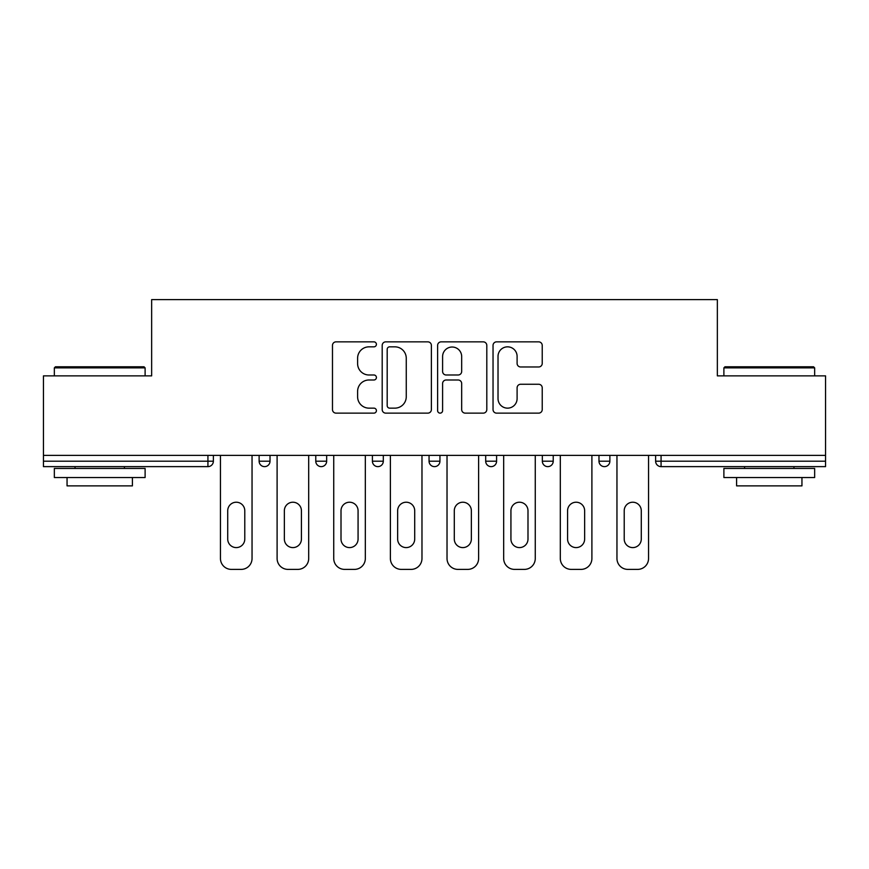 <?xml version="1.0" encoding="UTF-8"?>
<svg xmlns="http://www.w3.org/2000/svg" width="869" height="869" viewBox="0 0 869 869"><rect width="100%" height="100%" fill="white"/><g stroke="black" fill="none" stroke-linecap="round" stroke-linejoin="round"><path stroke-width="1.3" d="M376.407 344.352A2.498 2.498 0 0 0 373.909 341.854L336.042 341.854A3.563 3.563 0 0 0 332.479 345.417L332.479 409.571A3.563 3.563 0 0 0 336.042 413.133L373.909 413.133A2.498 2.498 0 0 0 376.407 410.635A2.498 2.498 0 0 0 373.909 408.148L369.01 408.148A11.406 11.406 0 0 1 357.604 396.742L357.604 391.398A11.406 11.406 0 0 1 369.01 379.992L373.909 379.992A2.498 2.498 0 0 0 376.407 377.494A2.498 2.498 0 0 0 373.909 374.995L369.01 374.995A11.406 11.406 0 0 1 357.604 363.59L357.604 358.245A11.406 11.406 0 0 1 369.01 346.84L373.909 346.84A2.498 2.498 0 0 0 376.407 344.352M538.661 366.979A3.563 3.563 0 0 0 542.223 363.416L542.223 345.417A3.563 3.563 0 0 0 538.661 341.854L496.601 341.854A3.563 3.563 0 0 0 493.038 345.417L493.038 409.571A3.563 3.563 0 0 0 496.601 413.133L538.661 413.133A3.563 3.563 0 0 0 542.223 409.571L542.223 387.835A3.563 3.563 0 0 0 538.661 384.261L520.661 384.261A3.563 3.563 0 0 0 517.098 387.835L517.098 398.61A9.537 9.537 0 0 1 507.561 408.148A9.537 9.537 0 0 1 498.024 398.61L498.024 356.377A9.537 9.537 0 0 1 507.561 346.84A9.537 9.537 0 0 1 517.098 356.377L517.098 363.416A3.563 3.563 0 0 0 520.661 366.979L538.661 366.979M43.45 455.378L43.45 375.864L151.651 375.864L151.651 299.609L717.349 299.609L717.349 375.864L825.55 375.864L825.55 455.378L43.45 455.378L43.45 461.189L207.93 461.189L207.93 455.378M431.382 345.417A3.563 3.563 0 0 0 427.82 341.854L385.76 341.854A3.563 3.563 0 0 0 382.197 345.417L382.197 409.571A3.563 3.563 0 0 0 385.76 413.133L427.82 413.133A3.563 3.563 0 0 0 431.382 409.571L431.382 345.417M441.18 341.854L483.24 341.854A3.563 3.563 0 0 1 486.803 345.417L486.803 409.571A3.563 3.563 0 0 1 483.24 413.133L465.241 413.133A3.563 3.563 0 0 1 461.678 409.571L461.678 383.555A3.563 3.563 0 0 0 458.115 379.992L446.177 379.992A3.563 3.563 0 0 0 442.603 383.555L442.603 410.635A2.498 2.498 0 0 1 440.116 413.133A2.498 2.498 0 0 1 437.618 410.635L437.618 345.417A3.563 3.563 0 0 1 441.18 341.854M207.93 466.631A5.442 5.442 0 0 0 213.372 461.189L207.93 461.189L207.93 466.631A5.442 5.442 0 0 0 213.372 461.189L213.372 455.378L213.372 461.189A5.442 5.442 0 0 1 207.93 466.631L43.45 466.631L43.45 461.189M825.55 455.378L825.55 466.631L661.07 466.631A5.442 5.442 0 0 1 655.628 461.189L655.628 455.378L655.628 461.189L825.55 461.189M259.125 455.378L259.125 461.189L259.125 455.378M264.578 466.631A5.442 5.442 0 0 1 259.125 461.189A5.442 5.442 0 0 0 264.578 466.631A5.442 5.442 0 0 0 270.02 461.189L270.02 455.378L270.02 461.189A5.442 5.442 0 0 1 264.578 466.631A5.442 5.442 0 0 1 259.125 461.189L270.02 461.189A5.442 5.442 0 0 1 264.578 466.631M315.773 455.378L315.773 461.189L315.773 455.378M326.657 455.378L326.657 461.189L326.657 455.378M372.41 455.378L372.41 461.189L372.41 455.378M383.305 455.378L383.305 461.189L383.305 455.378M429.058 461.189A5.442 5.442 0 0 0 434.5 466.631A5.442 5.442 0 0 0 439.942 461.189A5.442 5.442 0 0 1 434.5 466.631A5.442 5.442 0 0 0 439.942 461.189L439.942 455.378L439.942 461.189L429.058 461.189A5.442 5.442 0 0 0 434.5 466.631A5.442 5.442 0 0 1 429.058 461.189L429.058 455.378M485.695 455.378L485.695 461.189L485.695 455.378M496.59 455.378L496.59 461.189L496.59 455.378M553.227 455.378L553.227 461.189L542.343 461.189A5.442 5.442 0 0 0 547.785 466.631A5.442 5.442 0 0 1 542.343 461.189L542.343 455.378M598.98 455.378L598.98 461.189L598.98 455.378M609.875 455.378L609.875 461.189L609.875 455.378M321.215 466.631A5.442 5.442 0 0 1 315.773 461.189A5.442 5.442 0 0 0 321.215 466.631A5.442 5.442 0 0 0 326.657 461.189A5.442 5.442 0 0 1 321.215 466.631A5.442 5.442 0 0 1 315.773 461.189L326.657 461.189A5.442 5.442 0 0 1 321.215 466.631M377.863 466.631A5.442 5.442 0 0 1 372.41 461.189A5.442 5.442 0 0 0 377.863 466.631A5.442 5.442 0 0 0 383.305 461.189A5.442 5.442 0 0 1 377.863 466.631A5.442 5.442 0 0 1 372.41 461.189L383.305 461.189A5.442 5.442 0 0 1 377.863 466.631M491.137 466.631A5.442 5.442 0 0 1 485.695 461.189A5.442 5.442 0 0 0 491.137 466.631A5.442 5.442 0 0 0 496.59 461.189A5.442 5.442 0 0 1 491.137 466.631A5.442 5.442 0 0 1 485.695 461.189L496.59 461.189A5.442 5.442 0 0 1 491.137 466.631M547.785 466.631A5.442 5.442 0 0 0 553.227 461.189A5.442 5.442 0 0 1 547.785 466.631A5.442 5.442 0 0 1 542.343 461.189M604.422 466.631A5.442 5.442 0 0 1 598.98 461.189A5.442 5.442 0 0 0 604.422 466.631A5.442 5.442 0 0 0 609.875 461.189A5.442 5.442 0 0 1 604.422 466.631A5.442 5.442 0 0 1 598.98 461.189L609.875 461.189M389.681 346.84A2.498 2.498 0 0 0 387.183 349.338L387.183 405.649A2.498 2.498 0 0 0 389.681 408.148L394.852 408.148A11.406 11.406 0 0 0 406.257 396.742L406.257 358.245A11.406 11.406 0 0 0 394.852 346.84L389.681 346.84M461.678 356.551A9.537 9.537 0 0 0 452.141 347.024A9.537 9.537 0 0 0 442.603 356.551L442.603 371.432A3.563 3.563 0 0 0 446.177 374.995L458.115 374.995A3.563 3.563 0 0 0 461.678 371.432L461.678 356.551M252.043 455.378L252.043 558.495A10.895 10.895 0 0 1 241.158 569.391L231.35 569.391A10.895 10.895 0 0 1 220.454 558.495L220.454 455.378M227.721 510.744A8.538 8.538 0 0 1 236.249 502.217A8.538 8.538 0 0 1 244.786 510.744L244.786 539.073A8.538 8.538 0 0 1 236.249 547.6A8.538 8.538 0 0 1 227.721 539.073L227.721 510.744M308.691 455.378L308.691 558.495A10.895 10.895 0 0 1 297.795 569.391L287.997 569.391A10.895 10.895 0 0 1 277.102 558.495L277.102 455.378M284.359 510.744A8.538 8.538 0 0 1 292.896 502.217A8.538 8.538 0 0 1 301.424 510.744L301.424 539.073A8.538 8.538 0 0 1 292.896 547.6A8.538 8.538 0 0 1 284.359 539.073L284.359 510.744M365.328 455.378L365.328 558.495A10.895 10.895 0 0 1 354.443 569.391L344.635 569.391A10.895 10.895 0 0 1 333.739 558.495L333.739 455.378M341.006 510.744A8.538 8.538 0 0 1 349.534 502.217A8.538 8.538 0 0 1 358.071 510.744L358.071 539.073A8.538 8.538 0 0 1 349.534 547.6A8.538 8.538 0 0 1 341.006 539.073L341.006 510.744M421.976 455.378L421.976 558.495A10.895 10.895 0 0 1 411.08 569.391L401.282 569.391A10.895 10.895 0 0 1 390.387 558.495L390.387 455.378M397.644 510.744A8.538 8.538 0 0 1 406.181 502.217A8.538 8.538 0 0 1 414.709 510.744L414.709 539.073A8.538 8.538 0 0 1 406.181 547.6A8.538 8.538 0 0 1 397.644 539.073L397.644 510.744M478.613 455.378L478.613 558.495A10.895 10.895 0 0 1 467.718 569.391L457.92 569.391A10.895 10.895 0 0 1 447.024 558.495L447.024 455.378M454.291 510.744A8.538 8.538 0 0 1 462.819 502.217A8.538 8.538 0 0 1 471.356 510.744L471.356 539.073A8.538 8.538 0 0 1 462.819 547.6A8.538 8.538 0 0 1 454.291 539.073L454.291 510.744M535.261 455.378L535.261 558.495A10.895 10.895 0 0 1 524.365 569.391L514.557 569.391A10.895 10.895 0 0 1 503.672 558.495L503.672 455.378M510.929 510.744A8.538 8.538 0 0 1 519.466 502.217A8.538 8.538 0 0 1 527.994 510.744L527.994 539.073A8.538 8.538 0 0 1 519.466 547.6A8.538 8.538 0 0 1 510.929 539.073L510.929 510.744M54.345 367.869L55.431 366.783L144.026 366.783L145.112 367.869L54.345 367.869L54.345 375.864M145.112 477.526L54.345 477.526L54.345 468.445L145.112 468.445L145.112 477.526M132.403 477.526L132.403 485.88L67.054 485.88L67.054 477.526M723.888 367.869L724.974 366.783L813.569 366.783L814.655 367.869L723.888 367.869L723.888 375.864M814.655 477.526L723.888 477.526L723.888 468.445L814.655 468.445L814.655 477.526M801.946 477.526L801.946 485.88L736.597 485.88L736.597 477.526M591.898 455.378L591.898 558.495A10.895 10.895 0 0 1 581.003 569.391L571.205 569.391A10.895 10.895 0 0 1 560.309 558.495L560.309 455.378M567.576 510.744A8.538 8.538 0 0 1 576.104 502.217A8.538 8.538 0 0 1 584.641 510.744L584.641 539.073A8.538 8.538 0 0 1 576.104 547.6A8.538 8.538 0 0 1 567.576 539.073L567.576 510.744M648.546 455.378L648.546 558.495A10.895 10.895 0 0 1 637.65 569.391L627.842 569.391A10.895 10.895 0 0 1 616.957 558.495L616.957 455.378M624.214 510.744A8.538 8.538 0 0 1 632.751 502.217A8.538 8.538 0 0 1 641.279 510.744L641.279 539.073A8.538 8.538 0 0 1 632.751 547.6A8.538 8.538 0 0 1 624.214 539.073L624.214 510.744M661.07 455.378L661.07 466.631M145.112 375.864L145.112 367.869M124.419 468.445L124.419 466.631M75.038 468.445L75.038 466.631M814.655 375.864L814.655 367.869M793.962 468.445L793.962 466.631M744.581 468.445L744.581 466.631"/></g></svg>
